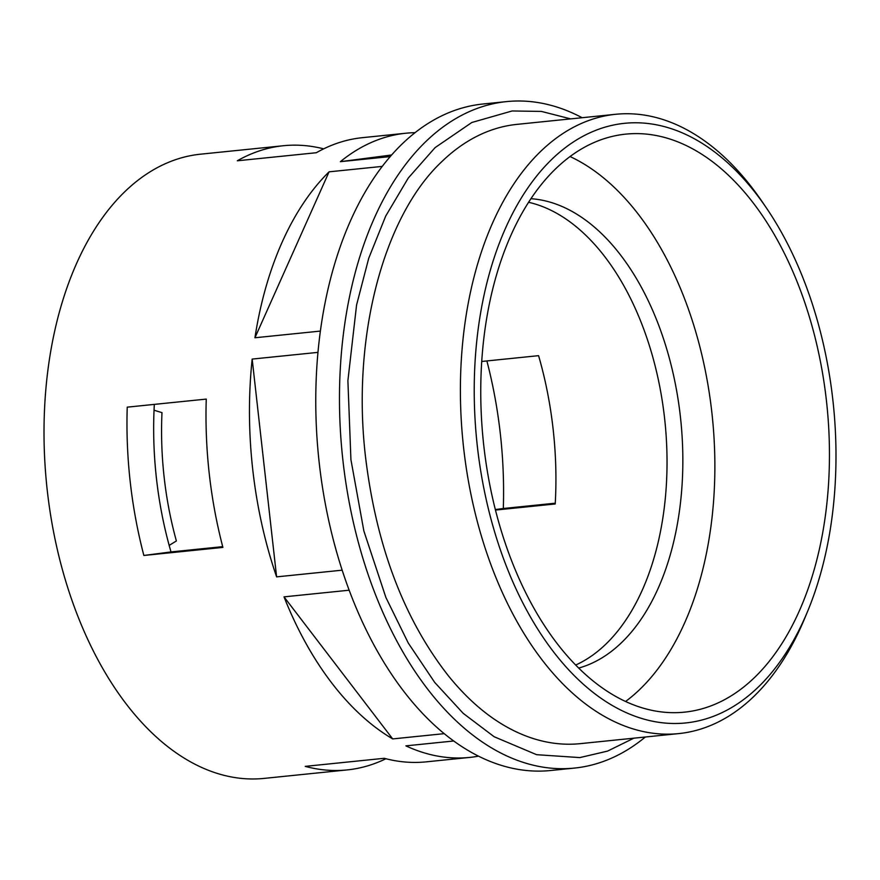 <?xml version="1.0" encoding="UTF-8"?>
<svg xmlns="http://www.w3.org/2000/svg" width="880" height="880" viewBox="0 0 880 880"><rect width="100%" height="100%" fill="white"/><g stroke="black" fill="none" stroke-linecap="round" stroke-linejoin="round"><path stroke-width="1.32" d="M615.593 114.301L517 124.366A311.245 185.086 84.2 0 0 441.606 161.843C383.141 216.733 351.285 338.481 365.651 457.974C376.53 546.733 404.173 619.421 448.569 676.038C464.31 695.475 481.052 710.864 498.806 722.183A311.245 185.086 84.2 0 0 580.206 743.655L678.81 733.59A311.245 185.086 -95.8 0 1 463.628 447.942A311.245 185.086 -95.8 0 1 615.593 114.301A311.245 185.086 -95.8 0 1 762.135 201.663L766.381 207.911A301.367 179.212 84.2 0 0 560.945 151.151A301.367 179.212 84.2 0 0 477.356 446.369A301.367 179.212 84.2 0 0 620.807 710.083A301.367 179.212 84.2 0 0 807.576 611.446A301.367 179.212 84.2 0 0 832.854 399.916A301.367 179.212 84.2 0 0 766.381 207.911M807.576 611.446L804.672 618.431A311.245 185.086 -95.8 0 1 678.81 733.59M528.506 202.279A237.138 141.02 -95.8 0 1 664.576 418.176A237.138 141.02 -95.8 0 1 575.74 665.016M530.86 198.693A237.138 141.02 -95.8 0 1 680.383 416.559A237.138 141.02 -95.8 0 1 578.765 668.063M569.998 156.519A290.499 172.755 -95.8 0 1 711.854 412.445A290.499 172.755 -95.8 0 1 625.614 701.459M483.769 445.533A290.499 172.755 -95.8 0 1 625.603 134.145A290.499 172.755 -95.8 0 1 826.441 400.752A290.499 172.755 -95.8 0 1 684.607 712.14A290.499 172.755 -95.8 0 1 483.769 445.533M645.348 737A334.961 199.188 -95.8 0 1 574.53 768.075A334.961 199.188 -95.8 0 1 342.947 460.658A334.961 199.188 -95.8 0 1 506.495 101.607A334.961 199.188 -95.8 0 1 582.142 117.722M574.53 768.075L550.814 770.495A334.961 199.188 -95.8 0 1 319.242 463.078A334.961 199.188 -95.8 0 1 482.79 104.027L506.495 101.607M481.701 361.471L538.582 355.663A269.258 160.116 -95.8 0 1 553.113 429.011A269.258 160.116 -95.8 0 1 555.214 503.976L495.484 510.07M154.33 404.393A269.258 160.116 84.2 0 0 156.464 478.577A269.258 160.116 84.2 0 0 171.006 551.925L222.706 546.645M385.913 758.736A313.72 186.56 -95.8 0 1 347.138 769.923A313.72 186.56 -95.8 0 1 305.228 766.37L384.252 758.296A313.72 186.56 84.2 0 0 426.162 761.86L469.634 757.427A313.72 186.56 84.2 0 0 478.588 756.14M317.933 352.374L252.175 359.084A313.72 186.56 84.2 0 0 252.736 469.502A313.72 186.56 84.2 0 0 276.606 576.873L342.199 570.174M209.275 473.935A313.72 186.56 84.2 0 0 222.904 547.404L143.869 555.467A313.72 186.56 -95.8 0 1 130.24 482.009A313.72 186.56 -95.8 0 1 127.237 407.154L206.261 399.091A313.72 186.56 84.2 0 0 209.275 473.935M347.138 769.923L264.154 778.393A313.72 186.56 -95.8 0 1 47.267 490.479A313.72 186.56 -95.8 0 1 200.442 154.198L283.426 145.728A313.72 186.56 -95.8 0 1 323.664 148.852M486.882 360.943A313.72 186.56 -95.8 0 1 500.313 433.642A313.72 186.56 -95.8 0 1 503.316 508.497L555.258 503.195M453.805 740.982L405.9 745.866A313.72 186.56 84.2 0 0 469.634 757.427M349.206 590.205L284.009 596.86A313.72 186.56 84.2 0 0 392.689 738.914L444.301 733.645M382.151 166.408L329.076 171.831A313.72 186.56 84.2 0 0 254.936 337.766L320.342 331.089M414.953 132.671A313.72 186.56 84.2 0 0 405.922 133.221A313.72 186.56 84.2 0 0 340.373 161.667L390.126 156.596M405.922 133.221L362.45 137.665A313.72 186.56 84.2 0 0 316.327 152.724L237.303 160.787A313.72 186.56 -95.8 0 1 283.426 145.728M391.534 154.99L340.373 161.667M329.076 171.831L254.936 337.766M252.175 359.084L276.606 576.873M284.009 596.86L392.689 738.914M154.044 410.212L161.986 412.643A249.491 148.368 84.2 0 0 176.385 540.969L169.169 545.391M143.869 555.467L171.006 551.925M503.316 508.497L495.352 509.542M633.864 738.177L607.541 751.113L579.832 757.592L536.613 754.688L494.142 736.736L463.21 713.35L434.687 682.396L408.265 643.027L385.913 597.531L363.869 531.003L350.922 459.624L347.897 380.71L356.576 304.997L368.753 258.192L385.693 216.106L408.254 178.068L435.083 147.631L471.834 122.485L512.116 110.968L541.398 111.419L570.658 118.888"/></g></svg>
